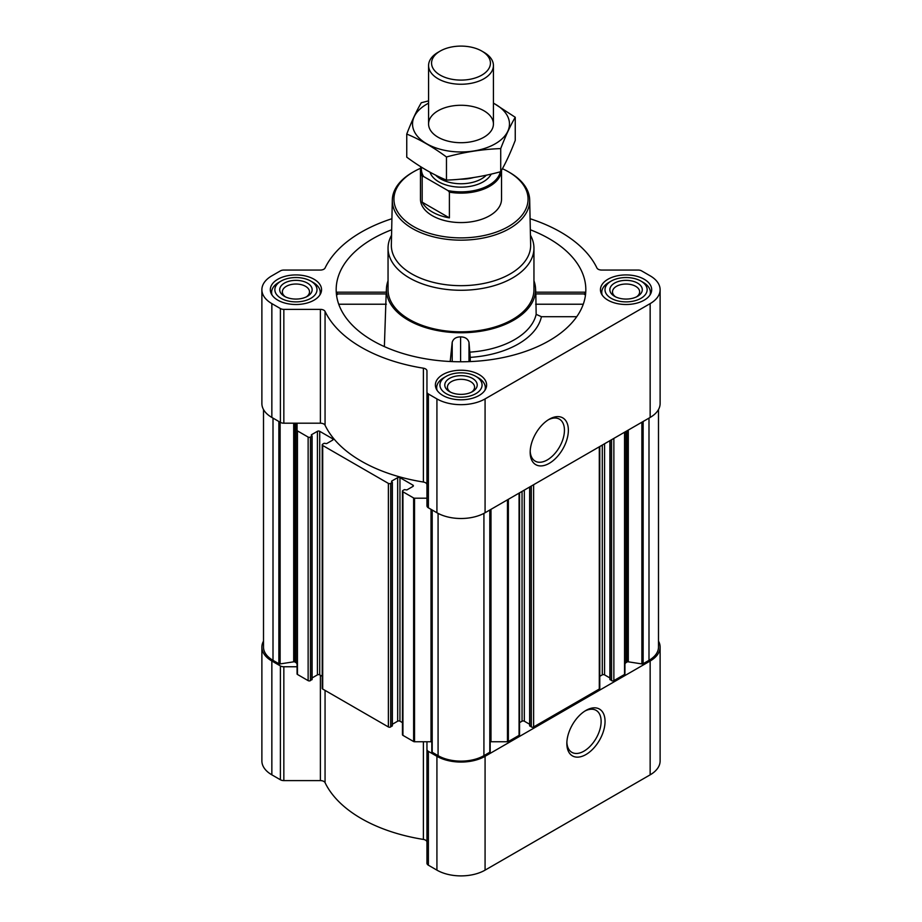 <?xml version="1.0" encoding="UTF-8"?>
<svg xmlns="http://www.w3.org/2000/svg" width="922" height="922" viewBox="0 0 922 922"><rect width="100%" height="100%" fill="white"/><g stroke="black" fill="none" stroke-linecap="round" stroke-linejoin="round"><path stroke-width="1.38" d="M548.256 419.833A24.237 13.991 -60 0 1 559.423 419.153A24.237 13.991 -60 0 1 563.135 438.572A24.237 13.991 -60 0 1 547.311 459.928A24.237 13.991 -60 0 1 535.186 461.127A24.237 13.991 -60 0 1 530.196 451.123M402.465 722.641L399.952 721.2L399.952 477.642L412.906 485.122A1.625 0.934 0 0 1 413.39 485.779A1.625 0.934 0 0 1 412.906 486.447L406.833 489.951L404.424 489.617L402.937 490.481A1.625 0.934 0 0 0 402.465 491.138L402.465 734.696A1.625 0.934 0 0 0 402.937 735.364L413.621 741.53A1.302 0.749 0 0 0 414.543 741.749L426.955 741.749L426.955 863.223A4.864 2.812 0 0 0 428.384 865.205L436.924 870.138A34.045 19.65 0 0 0 485.076 870.138L650.148 774.837A34.045 19.65 0 0 0 660.117 760.938L660.117 647.106A34.045 19.65 0 0 0 658.492 641.113M426.955 842.132A4.864 2.812 0 0 0 423.394 839.423A141.043 81.424 0 0 1 325.063 782.651A4.864 2.812 0 0 0 320.383 780.6L283.838 780.6A4.864 2.812 0 0 1 280.403 779.77L271.852 774.837A34.045 19.65 0 0 1 261.883 760.938L261.883 647.106A34.045 19.65 0 0 0 271.852 661.005L280.403 665.938A4.864 2.812 0 0 0 283.838 666.756L297.068 666.756M337.44 294.544C336.945 291.652 336.657 291.456 336.599 293.922L386.168 293.922L386.249 294.544M391.677 229.774A124.827 72.066 0 0 0 336.415 294.164A124.827 72.066 0 0 0 372.73 340.667A124.827 72.066 0 0 0 505.175 357.114A124.827 72.066 0 0 0 585.585 294.164A124.827 72.066 0 0 0 530.323 229.774M535.751 294.544L535.832 293.922L585.401 293.922C585.343 291.444 585.055 291.652 584.56 294.544M388.047 280.784A74.578 43.057 0 0 0 386.479 288.113A74.578 43.057 0 0 0 408.273 320.153A74.578 43.057 0 0 0 490.815 329.177A74.578 43.057 0 0 0 535.521 288.113A74.578 43.057 0 0 0 533.953 280.784M384.37 346.603L386.168 293.922M470.001 352.135A75.788 43.76 0 0 0 536.155 314.356L541.433 316.695A81.055 46.803 180 0 1 470.243 357.379L468.987 342.316C467.857 338.754 465.057 336.945 460.597 336.887C456.125 336.922 453.324 338.708 452.206 342.258L450.201 361.516M535.832 293.922L536.155 314.356M576.746 316.695L541.433 316.695M470.243 357.379L470.243 361.585M644.19 279.251A25.62 14.787 180 0 1 651.681 289.715A25.62 14.787 180 0 1 626.073 304.502A25.62 14.787 180 0 1 600.452 289.715A25.62 14.787 180 0 1 616.265 276.047A25.62 14.787 180 0 1 644.19 279.251M314.045 279.251A25.62 14.787 180 0 1 321.548 289.715A25.62 14.787 180 0 1 295.927 304.502A25.62 14.787 180 0 1 270.319 289.715A25.62 14.787 180 0 1 286.131 276.047A25.62 14.787 180 0 1 314.045 279.251M479.117 374.562A25.62 14.787 180 0 1 486.62 385.016A25.62 14.787 180 0 1 461 399.802A25.62 14.787 180 0 1 435.38 385.016A25.62 14.787 180 0 1 451.192 371.347A25.62 14.787 180 0 1 479.117 374.562M391.919 218.721A141.043 81.424 0 0 0 325.063 268.002A4.864 2.812 0 0 1 320.383 270.054L283.838 270.054A4.864 2.812 0 0 0 280.403 270.884L271.852 275.816A34.045 19.65 0 0 0 261.883 289.715A34.045 19.65 0 0 0 271.852 303.615L280.403 308.547A4.864 2.812 0 0 0 283.838 309.366L320.383 309.366A4.864 2.812 0 0 1 325.063 311.429A141.043 81.424 0 0 0 423.394 368.189A4.864 2.812 0 0 1 426.955 370.898L426.955 391.988A4.864 2.812 0 0 0 428.384 393.982L436.924 398.915A34.045 19.65 0 0 0 485.076 398.915L650.148 303.615A34.045 19.65 0 0 0 660.117 289.715A34.045 19.65 0 0 0 650.148 275.816L641.597 270.884A4.864 2.812 0 0 0 638.162 270.054L601.617 270.054A4.864 2.812 0 0 1 596.937 268.002A141.043 81.424 0 0 0 530.081 218.721M399.952 721.2A1.625 0.934 0 0 0 397.67 721.2L397.67 477.642L391.585 481.146M392.357 724.266L397.67 721.2M322.216 676.31L319.715 674.869L319.715 431.312L332.669 438.791A1.625 0.934 0 0 1 333.142 439.448A1.625 0.934 0 0 1 332.669 440.117L326.595 443.62L324.187 443.286L322.7 444.15A1.625 0.934 0 0 0 322.216 444.807L322.216 688.365A1.625 0.934 0 0 0 322.7 689.034L388.381 726.951A1.625 0.934 0 0 0 390.674 726.951L392.161 725.568M319.715 674.869A1.625 0.934 0 0 0 317.422 674.869L317.422 431.312L311.348 434.815M312.109 677.935L317.422 674.869M261.883 289.715L261.883 403.548A34.045 19.65 0 0 0 271.852 417.447L280.403 422.38A4.864 2.812 0 0 0 283.838 423.198L297.068 423.198L297.068 673.924A1.302 0.749 0 0 0 297.449 674.455L308.132 680.632A1.625 0.934 0 0 0 310.426 680.632L311.924 679.237M402.465 491.138A1.625 0.934 0 0 0 402.937 491.806L413.621 497.972A1.302 0.749 0 0 0 414.543 498.191L426.955 498.191M426.955 484.73A4.864 2.812 0 0 0 423.394 482.033A141.043 81.424 0 0 1 325.063 425.261A4.864 2.812 0 0 0 320.383 423.198L297.068 423.198M297.068 430.378A1.302 0.749 0 0 0 297.449 430.897L308.132 437.074A1.625 0.934 0 0 0 310.426 437.074L312.109 435.945L311.348 435.345M319.715 431.312A1.625 0.934 0 0 0 317.422 431.312M322.216 444.807A1.625 0.934 0 0 0 322.7 445.476L388.381 483.393A1.625 0.934 0 0 0 390.674 483.393L392.357 482.275L391.585 481.676M399.952 477.642A1.625 0.934 0 0 0 397.67 477.642M263.508 409.541L263.508 647.106A32.42 18.717 0 0 0 273.004 660.336L278.87 663.736A1.302 0.749 0 0 0 280.127 663.921L293.692 661.823L293.692 423.198M610.076 679.237L611.574 680.632A1.625 0.934 0 0 0 613.868 680.632L624.551 674.455A1.302 0.749 0 0 0 624.932 673.924L624.932 432.003M529.839 725.568L531.326 726.951A1.625 0.934 0 0 0 533.619 726.951L599.3 689.034A1.625 0.934 0 0 0 599.784 688.365L599.784 446.525M490.181 741.784A4.864 2.812 0 0 1 490.988 741.749L507.457 741.749A1.302 0.749 0 0 0 508.379 741.53L519.063 735.364A1.625 0.934 0 0 0 519.535 734.696L519.535 492.855M431.819 751.73L431.819 509.797L431.865 751.534A1.302 0.749 0 0 0 432.199 752.248L438.077 755.648A32.42 18.717 0 0 0 483.923 755.648L489.801 752.248A1.302 0.749 0 0 0 490.135 751.534L490.135 509.831L490.181 751.73M426.955 391.988L426.955 505.832A4.864 2.812 0 0 0 428.384 507.815L436.924 512.747A34.045 19.65 0 0 0 485.076 512.747L650.148 417.447A34.045 19.65 0 0 0 660.117 403.548L660.117 289.715M549.27 463.328A27.015 15.593 -60 0 1 530.173 452.299A27.015 15.593 -60 0 1 549.27 419.222A27.015 15.593 -60 0 1 568.367 430.24A27.015 15.593 -60 0 1 549.27 463.328M624.932 664.416A4.864 2.812 0 0 1 626.349 662.434L627.064 662.019A1.302 0.749 0 0 1 628.308 661.823L641.873 663.921A1.302 0.749 0 0 0 643.13 663.736L648.996 660.336A32.42 18.717 0 0 0 658.492 647.106L658.492 409.541M297.068 664.416A4.864 2.812 0 0 0 295.651 662.434L294.936 662.019A1.302 0.749 0 0 0 293.692 661.823M431.819 741.784A4.864 2.812 0 0 0 431.012 741.749L426.955 741.749M519.535 722.641L522.048 721.2L522.048 491.403M529.643 724.266L524.33 721.2A1.625 0.934 0 0 0 522.048 721.2M599.784 676.31L602.285 674.869L602.285 445.072M609.891 677.935L604.578 674.869A1.625 0.934 0 0 0 602.285 674.869M263.508 641.113A34.045 19.65 0 0 0 261.883 647.106M426.955 749.39A4.864 2.812 0 0 0 428.384 751.372L436.924 756.305A34.045 19.65 0 0 0 485.076 756.305L650.148 661.005A34.045 19.65 0 0 0 660.117 647.106M585.954 754.542A27.015 15.593 -60 0 1 566.846 743.512A27.015 15.593 -60 0 1 585.954 710.424A27.015 15.593 -60 0 1 605.051 721.453A27.015 15.593 -60 0 1 585.954 754.542M530.438 235.237A72.953 42.124 180 0 1 533.953 248.145L533.953 289.715A72.953 42.124 180 0 1 461 331.828A72.953 42.124 180 0 1 388.047 289.715L388.047 248.145A72.953 42.124 180 0 1 391.562 235.237M468.987 361.631L468.987 342.316M452.206 361.597L452.206 342.258M460.597 361.781L460.597 336.887M583.269 304.225L535.659 304.225M386.341 304.225L338.731 304.225M502.398 168.703A67.076 38.724 180 0 1 508.425 171.792L508.425 171.792A67.076 38.724 180 0 1 508.425 226.547A67.076 38.724 180 0 1 413.575 226.547A67.076 38.724 180 0 1 413.575 171.792A67.076 38.724 180 0 1 420.547 168.288M500.312 171.815A39.611 22.866 180 0 1 447.965 190.589L449.394 192.156A40.533 23.396 180 0 0 501.522 170.293L501.533 199.175A40.533 23.396 180 0 1 461 222.571A40.533 23.396 180 0 1 420.467 199.175L420.467 169.74A40.533 23.396 180 0 1 420.801 166.767M509.578 172.449L508.425 171.792L509.566 172.449A68.689 39.658 180 0 1 509.578 172.449A68.689 39.658 180 0 1 529.689 200.005A68.689 39.658 180 0 1 461 240.158A68.689 39.658 180 0 1 392.311 200.005A68.689 39.658 180 0 1 412.422 172.449L413.575 171.792M529.689 200.005L530.646 244.952A69.657 40.211 180 0 1 461 285.67A69.657 40.211 180 0 1 391.354 244.952L392.311 200.005M533.953 248.145A72.953 42.124 180 0 1 461 290.269A72.953 42.124 180 0 1 388.047 248.145M478.195 377.732L475.902 376.407A21.079 12.17 180 0 1 475.902 393.613A21.079 12.17 180 0 1 446.098 393.613A21.079 12.17 180 0 1 446.098 376.407A21.079 12.17 180 0 1 475.902 376.407L478.195 377.732A24.318 14.037 180 0 1 485.318 387.666A24.318 14.037 180 0 1 484.845 390.421M472.467 378.4A16.216 9.358 180 0 1 472.467 391.631A16.216 9.358 180 0 1 449.533 391.631A16.216 9.358 180 0 1 449.533 378.4A16.216 9.358 180 0 1 472.467 378.4M437.155 390.421A24.318 14.037 180 0 1 436.682 387.666A24.318 14.037 180 0 1 443.805 377.732L446.098 376.407M643.268 282.432L640.974 281.106A21.079 12.17 180 0 1 640.974 298.313A21.079 12.17 180 0 1 611.171 298.313A21.079 12.17 180 0 1 611.171 281.106A21.079 12.17 180 0 1 640.974 281.106L643.268 282.432A24.318 14.037 180 0 1 650.39 292.355A24.318 14.037 180 0 1 649.918 295.109M637.54 283.089A16.216 9.358 180 0 1 637.54 296.331A16.216 9.358 180 0 1 614.605 296.331A16.216 9.358 180 0 1 614.605 283.089A16.216 9.358 180 0 1 637.54 283.089M602.227 295.109A24.318 14.037 180 0 1 601.755 292.355A24.318 14.037 180 0 1 608.877 282.432L611.171 281.106M313.123 282.432L310.829 281.106A21.079 12.17 180 0 1 310.829 298.313A21.079 12.17 180 0 1 281.026 298.313A21.079 12.17 180 0 1 281.026 281.106A21.079 12.17 180 0 1 310.829 281.106L313.123 282.432A24.318 14.037 180 0 1 320.245 292.355A24.318 14.037 180 0 1 319.773 295.109M307.395 283.089A16.216 9.358 180 0 1 307.395 296.331A16.216 9.358 180 0 1 284.46 296.331A16.216 9.358 180 0 1 284.46 283.089A16.216 9.358 180 0 1 307.395 283.089M272.082 295.109A24.318 14.037 180 0 1 271.61 292.355A24.318 14.037 180 0 1 278.732 282.432L281.026 281.106M450.547 392.173A13.576 7.837 180 0 1 447.424 387.159A13.576 7.837 180 0 1 455.802 379.922A13.576 7.837 180 0 1 470.6 381.616A13.576 7.837 180 0 1 474.576 387.159A13.576 7.837 180 0 1 471.453 392.173M285.474 296.872A13.576 7.837 180 0 1 282.351 291.859A13.576 7.837 180 0 1 290.73 284.621A13.576 7.837 180 0 1 305.528 286.316A13.576 7.837 180 0 1 309.504 291.859A13.576 7.837 180 0 1 306.381 296.872M615.619 296.872A13.576 7.837 180 0 1 612.496 291.859A13.576 7.837 180 0 1 620.875 284.621A13.576 7.837 180 0 1 635.673 286.316A13.576 7.837 180 0 1 639.649 291.859A13.576 7.837 180 0 1 636.526 296.872M584.94 711.035A24.237 13.991 -60 0 1 596.108 710.355A24.237 13.991 -60 0 1 599.819 729.775A24.237 13.991 -60 0 1 583.983 751.142A24.237 13.991 -60 0 1 571.87 752.34A24.237 13.991 -60 0 1 566.88 742.325M447.965 190.589L423.59 176.517A39.611 22.866 180 0 1 421.504 167.216M423.59 176.517L422.172 176.436A40.533 23.396 180 0 1 420.467 169.74M449.394 192.156L449.394 217.88L422.172 202.172A40.533 23.396 0 0 0 449.394 217.88M422.172 176.436L422.172 202.172M483.923 52.3L481.814 51.079A29.435 16.999 180 0 1 481.814 75.12A29.435 16.999 180 0 1 440.186 75.12A29.435 16.999 180 0 1 440.186 51.079A29.435 16.999 180 0 1 481.814 51.079L483.923 52.3A32.42 18.717 180 0 1 493.42 65.531A32.42 18.717 180 0 1 461 84.248A32.42 18.717 180 0 1 428.58 65.531A32.42 18.717 180 0 1 438.077 52.3L440.186 51.079M493.42 103.183A48.474 27.983 180 0 1 495.275 143.774A48.474 27.983 180 0 1 425.837 143.244A48.474 27.983 180 0 1 428.58 103.183M483.923 137.228A32.42 18.717 180 0 1 438.077 137.228A32.42 18.717 180 0 1 438.077 110.755A32.42 18.717 180 0 1 483.923 110.755A32.42 18.717 180 0 1 483.923 137.228L483.923 137.228M428.58 100.878L421.285 102.745C416.444 111.009 411.604 121.45 406.752 134.059C419.821 139.441 433.063 147.082 446.467 156.982C464.55 152.026 482.632 149.226 500.715 148.592C505.556 135.983 510.396 125.553 515.248 117.278L493.42 103.057M515.248 117.278L515.248 140.386C510.396 152.994 505.556 163.436 500.715 171.699C482.632 176.667 464.55 179.467 446.467 180.101C433.398 174.719 420.155 167.078 406.752 157.166L406.752 134.059M500.715 148.592L500.715 171.699M446.467 156.982L446.467 180.101M413.621 741.53L413.621 497.972M402.937 735.364L402.937 491.806M388.381 726.951L388.381 483.393M322.7 689.034L322.7 445.476M308.132 680.632L308.132 437.074M297.449 674.455L297.449 430.897M278.87 663.736L278.87 421.504M273.004 660.336L273.004 418.104M624.551 674.455L624.551 432.222M613.868 680.632L613.868 438.388M599.3 689.034L599.3 446.801M533.619 726.951L533.619 484.718M519.063 735.364L519.063 493.132M508.379 741.53L508.379 499.298M489.801 752.248L489.801 510.016M483.923 755.648L483.923 513.381M271.852 303.615L271.852 417.447M280.403 308.547L280.403 422.38M283.838 309.366L283.838 423.198M320.383 309.366L320.383 423.198M325.063 311.429L325.063 425.261M423.394 368.189L423.394 482.033M428.384 393.982L428.384 507.815M436.924 398.915L436.924 512.747M485.076 398.915L485.076 512.747M650.148 303.615L650.148 417.447M432.199 752.248L432.199 510.016M438.077 755.648L438.077 513.381M643.13 663.736L643.13 421.504M648.996 660.336L648.996 418.104M280.127 663.921L280.127 422.218M294.936 662.019L294.936 423.198M295.651 662.434L295.651 423.198M310.426 680.632L310.426 437.074M311.924 679.768L311.924 436.21M332.669 440.117L332.669 438.791M390.674 726.951L390.674 483.393M392.161 726.098L392.161 482.54M412.906 486.447L412.906 485.122M414.543 741.749L414.543 498.191M431.012 741.749L431.012 509.336M490.988 741.749L490.988 509.336M507.457 741.749L507.457 499.828M524.33 721.2L524.33 490.078M529.839 726.098L529.839 486.908M531.326 726.951L531.326 486.044M604.578 674.869L604.578 443.759M610.076 679.768L610.076 440.578M611.574 680.632L611.574 439.713M626.349 662.434L626.349 431.185M627.064 662.019L627.064 430.77M628.308 661.823L628.308 430.055M641.873 663.921L641.873 422.218M271.852 661.005L271.852 774.837M280.403 665.938L280.403 779.77M283.838 666.756L283.838 780.6M320.383 675.25L320.383 780.6M325.063 690.405L325.063 782.651M423.394 741.749L423.394 839.423M428.384 751.372L428.384 865.205M436.924 756.305L436.924 870.138M485.076 756.305L485.076 870.138M650.148 661.005L650.148 774.837M491.184 174.097A31.452 18.163 180 0 1 459.317 187.12A31.452 18.163 180 0 1 430.044 172.207M473.643 177.543A29.02 16.757 180 0 1 460.055 179.202M486.32 175.192A29.02 16.757 180 0 1 460.919 183.755A29.02 16.757 180 0 1 435.599 175.111M386.479 288.113L386.203 292.481M535.521 288.113L535.809 292.493M312.109 679.502L312.109 435.945M392.357 725.833L392.357 482.275M529.643 725.833L529.643 487.012M609.891 679.502L609.891 440.681M585.182 292.193L535.786 292.193M386.214 292.193L336.818 292.193M436.682 387.666L436.682 389.66M485.318 387.666L485.318 389.66M601.755 292.355L601.755 294.36M650.39 292.355L650.39 294.36M271.61 292.355L271.61 294.36M320.245 292.355L320.245 294.36M428.58 65.531L428.58 123.986M493.42 65.531L493.42 123.986"/></g></svg>
